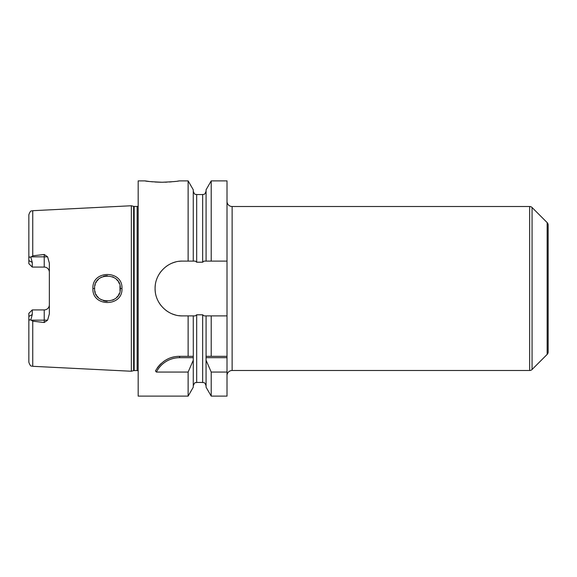 <?xml version="1.0" encoding="UTF-8"?>
<svg xmlns="http://www.w3.org/2000/svg" width="577" height="577" viewBox="0 0 577 577"><rect width="100%" height="100%" fill="white"/><g stroke="black" fill="none" stroke-linecap="round" stroke-linejoin="round"><path stroke-width="0.87" d="M138.177 206.155A2.048 2.048 0 0 1 137.146 206.436L134.167 206.436A2.048 2.048 0 0 1 133.633 206.364L131.347 205.751L131.347 371.249L32.745 366.308C31.67 365.508 30.776 367.751 28.85 362.212L28.85 316.434L32.269 314.566L32.269 309.921L44.227 309.921A5.128 5.128 0 0 0 49.348 304.793M131.347 205.751L32.745 210.692L32.745 255.835L44.227 254.486L47.595 256.83L49.348 263.076L49.348 313.924L47.595 320.17L44.227 322.514L44.227 320.17L31.144 320.17L30.819 319.752L32.269 314.566M31.144 320.17L32.745 321.165L44.227 322.514M121.949 288.5C123.009 307.094 91.902 307.224 92.911 288.5C91.88 269.805 122.988 269.877 121.949 288.5L120.24 288.5C121.531 304.699 93.517 305.096 94.614 288.5L94.628 289.12L94.614 288.5C93.496 271.933 121.502 272.272 120.24 288.5L120.009 290.902L119.98 285.932L120.24 288.5M47.595 256.83L44.227 256.83L44.227 267.079A5.128 5.128 0 0 1 49.348 272.207A5.128 5.128 0 0 0 44.227 267.079L32.269 267.079L32.269 262.434L30.819 257.248C29.578 256.7 28.922 257.154 28.85 258.597L28.85 214.788C30.776 209.249 31.67 211.492 32.745 210.692M30.819 257.248L32.745 255.835M30.819 319.752C29.578 320.3 28.922 319.846 28.85 318.403M28.872 318.771L28.958 319.211M28.85 258.597L28.85 263.66L32.269 267.079M32.269 309.921L28.85 313.34L28.85 316.434M138.177 370.845A2.048 2.048 0 0 0 137.146 370.564L134.167 370.564A2.048 2.048 0 0 0 133.633 370.636L131.347 371.249M206.076 261.107L206.076 189.775L211.211 180.882L211.211 261.107L204.085 261.107L202.664 262.196L196.685 262.196L195.264 261.107L193.266 261.107L193.266 189.775L188.131 180.882L179.173 180.882C178.156 181.337 172.458 181.791 162.094 182.245C151.722 181.791 146.031 181.337 145.007 180.882L138.177 180.882L138.177 396.118L188.131 396.118L188.131 372.064L156.403 372.064L155.451 370.932C161.387 361.209 169.458 356.341 179.642 356.319L193.281 356.319L193.266 387.225L188.131 396.118M178.949 315.662A27.393 27.393 0 0 0 182.476 315.893L188.131 315.893L188.131 356.319M182.476 315.893C168.203 316.311 154.816 303.574 155.09 288.5C154.824 273.426 168.195 260.696 182.476 261.107L188.131 261.107L188.131 180.882M157.117 368.169A27.328 27.328 0 0 1 158.617 366.179M159.036 365.688A27.328 27.328 0 0 1 161.171 363.503M163.493 361.599A27.328 27.328 0 0 1 165.31 360.373M165.96 359.983A27.328 27.328 0 0 1 168.549 358.67M171.239 357.639A27.328 27.328 0 0 1 173.994 356.903M176.807 356.463A27.328 27.328 0 0 1 179.642 356.319L190.598 356.319M156.403 372.064A25.965 25.965 0 0 1 179.642 357.682L193.302 357.682M193.266 385.869C195.221 380.842 195.661 383.258 196.685 382.45L196.685 314.804L195.264 315.893L193.266 315.893L193.302 356.319M211.211 396.118L206.076 387.225L206.039 356.319L227.006 356.319L227.006 396.118L211.211 396.118L211.211 372.064L227.006 372.064M211.211 261.107L227.006 261.107L227.006 315.893L204.085 315.893L202.664 314.804L196.685 314.804M182.476 261.107A27.393 27.393 0 0 0 178.949 261.338M175.487 262.016A27.393 27.393 0 0 0 172.141 263.134M168.974 264.67A27.393 27.393 0 0 0 166.017 266.603M160.911 271.616A27.393 27.393 0 0 0 159.064 274.291M158.891 274.58A27.393 27.393 0 0 0 157.261 277.811M155.328 284.894A27.393 27.393 0 0 0 155.09 288.5M155.09 288.587A27.393 27.393 0 0 0 155.328 292.106M157.254 299.182A27.393 27.393 0 0 0 160.911 305.384M166.017 310.397A27.393 27.393 0 0 0 168.974 312.33M172.148 313.866A27.393 27.393 0 0 0 175.487 314.984M188.131 315.893L193.266 315.893M193.266 261.107L188.131 261.107M211.211 180.882L227.006 180.882L227.006 261.107M227.006 315.893L227.006 356.319M211.211 315.893L211.211 356.319L206.076 356.319L206.076 315.893M145.007 180.882L149.075 181.452M151.03 181.676L152.66 181.827M155.076 182.015L160.493 182.231M160.586 182.238L163.529 182.238M164.82 182.209L167.099 182.13M169.241 182.007L171.499 181.834M173.59 181.625L175.105 181.452M177.839 181.084L178.25 181.027M206.039 357.682L227.006 357.682M206.076 360.25L211.211 372.064M193.266 360.25L188.131 372.064M227.006 375.62A5.128 5.128 0 0 1 232.127 370.492L529.65 370.492A3.419 3.419 0 0 0 532.066 369.496L547.147 354.415A3.419 3.419 0 0 0 548.15 351.999L548.15 225.001A3.419 3.419 180 0 0 547.147 222.585L547.147 354.415M227.006 201.38A5.128 5.128 0 0 0 232.127 206.508L232.127 370.492M529.65 370.492L529.65 206.508L232.127 206.508M529.65 206.508A3.419 3.419 0 0 1 532.066 207.504L547.147 222.585M94.866 291.017L95.234 292.416L94.866 291.017M95.97 294.234L96.388 294.991L95.97 294.234M97.001 295.943L98.299 297.494L97.001 295.943M99.893 298.864L101.509 299.86L99.9 298.864M103.297 300.624L105.057 301.093L103.297 300.624M105.252 301.129L107.171 301.309L105.252 301.129M112.724 300.17L115.191 298.691L112.724 300.17M116.662 297.386L117.845 295.965L116.662 297.386M118.631 294.717L119.201 293.563L118.631 294.717M119.208 283.458L118.617 282.261L119.208 283.458M117.823 281.006L116.648 279.607L117.823 281.006M115.191 278.309L112.638 276.794L115.191 278.309M107.293 275.691L105.353 275.856L107.293 275.691M105.274 275.871L103.398 276.34L105.274 275.871M101.545 277.119L99.807 278.201L101.545 277.119M98.285 279.52L97.001 281.057L98.285 279.52M96.28 282.182L95.977 282.752L96.28 282.182M95.241 284.562L94.945 285.601L95.241 284.562M94.635 287.851L94.614 288.5L94.635 287.851M32.745 321.165L32.745 366.308M47.595 320.17L44.227 320.17L44.227 309.921M44.227 254.486L44.227 256.83L31.144 256.83M32.269 262.434L28.85 260.566M133.633 370.636L133.633 206.364M134.167 370.564L134.167 206.436M137.146 370.564L137.146 206.436M179.642 357.682L179.642 356.319M196.685 262.196L196.685 194.55C195.675 193.894 194.889 195.805 193.266 191.131M202.664 262.196L202.664 194.55C203.616 193.901 204.395 195.848 206.076 191.131M196.685 382.45L202.664 382.45L202.664 314.804M532.066 369.496L532.066 207.504M92.911 288.5L94.614 288.5M202.664 382.45C203.688 383.142 204.395 381.123 206.076 385.869M196.685 194.55L202.664 194.55"/></g></svg>
